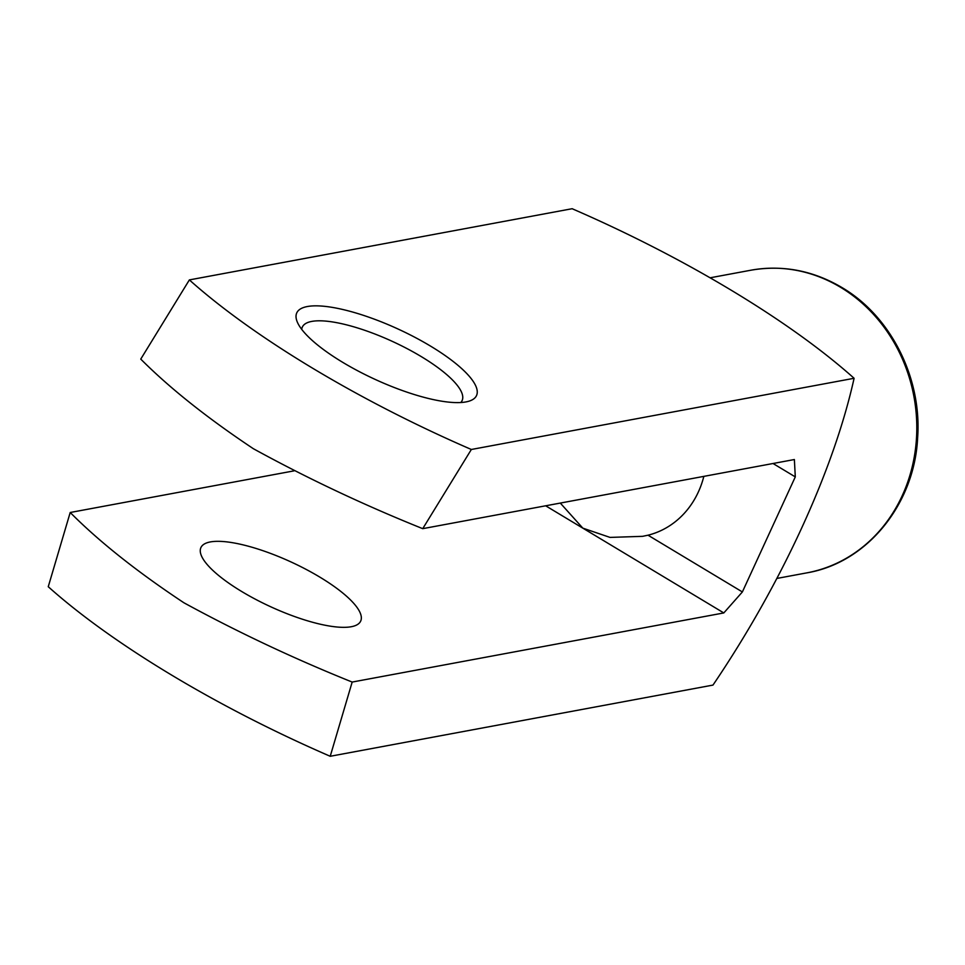 <?xml version="1.0" encoding="UTF-8"?>
<svg xmlns="http://www.w3.org/2000/svg" width="965" height="965" viewBox="0 0 965 965"><rect width="100%" height="100%" fill="white"/><g stroke="black" fill="none" stroke-linecap="round" stroke-linejoin="round"><path stroke-width="1.45" d="M703.835 476.372A87.936 78.491 79.5 0 1 648.01 535.201L742.375 591.943L795.293 476.891L794.376 459.533L422.73 528.663C363.781 504.96 307.328 478.314 253.385 448.725C207.198 417.954 169.659 388.075 140.757 359.101L189.369 279.91C254.157 337.81 358.98 400.764 471.342 449.485L854.097 378.28C789.322 320.392 684.45 257.414 572.124 208.717L189.369 279.91M648.01 535.201L642.594 536.335L610.037 537.409L582.824 528.144L723.81 612.932L742.375 591.943M773.025 463.502L795.293 476.891M330.223 756.283C217.354 707.345 112.736 644.355 48.25 586.72L70.204 512.499C99.323 541.751 137.235 571.847 183.929 602.787C237.728 632.135 293.806 658.564 352.177 682.062L330.223 756.283L712.978 685.09C781.481 583.97 833.796 470.003 854.097 378.28M471.342 449.485L422.73 528.663M352.177 682.062L723.81 612.932M342.792 362.382A98.925 27.671 24.7 0 0 469.243 401.102A98.925 27.671 24.7 0 0 398.207 329.089A98.925 27.671 24.7 0 0 297.292 322.008A98.925 27.671 24.7 0 0 342.792 362.382M294.036 470.86L70.204 512.499M545.659 505.793L582.824 528.144L560.303 503.079M319.777 577.082A87.936 24.595 -155.3 0 1 360.693 621.074A87.936 24.595 -155.3 0 1 241.829 591.581A87.936 24.595 -155.3 0 1 200.913 547.589A87.936 24.595 -155.3 0 1 319.777 577.082M460.775 402.526A87.936 24.595 24.7 0 0 462.114 400.559A87.936 24.595 24.7 0 0 392.514 341.465A87.936 24.595 24.7 0 0 302.334 327.075A87.936 24.595 24.7 0 0 301.719 329.367M840.599 287.317A153.893 137.368 -100.5 0 0 750.71 270.248C782.531 264.7 812.904 270.441 841.854 287.486C890.828 316.146 921.913 377.918 917.643 437.579C914.603 504.213 867.077 562.74 807.005 572.836A153.893 137.368 -100.5 0 0 915.652 447.519A153.893 137.368 -100.5 0 0 840.599 287.317M776.982 578.421L807.005 572.836M710.626 277.703L750.71 270.248"/></g></svg>
